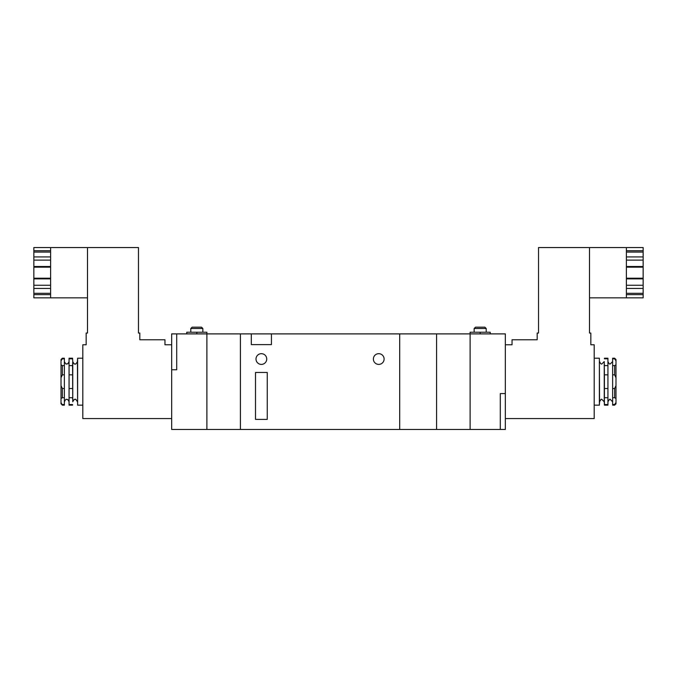 <?xml version="1.0" encoding="UTF-8"?>
<svg xmlns="http://www.w3.org/2000/svg" width="677" height="677" viewBox="0 0 677 677"><rect width="100%" height="100%" fill="white"/><g stroke="black" fill="none" stroke-linecap="round" stroke-linejoin="round"><path stroke-width="1.02" d="M474.145 328.523L475.482 327.186L484.876 327.186L486.213 328.523L474.145 328.523L474.145 332.212M505.33 393.582L505.33 333.888L470.117 333.888L470.117 429.455L500.295 429.455L500.295 393.582L505.33 393.582L505.33 429.455L500.295 429.455L500.295 393.582L505.33 393.582M490.241 333.888L490.241 332.212L470.117 332.212L470.117 429.455L436.589 429.455L436.589 333.888L470.117 333.888M190.787 328.523L192.124 327.186L201.518 327.186L202.855 328.523L190.787 328.523L190.787 332.212M206.883 333.888L206.883 429.455L171.67 429.455L171.67 333.888L251.311 333.888L251.311 344.618L271.435 344.618L271.435 333.888L436.589 333.888L436.589 429.455L399.701 429.455L399.701 333.888L399.701 429.455L240.411 429.455L240.411 333.888L240.411 429.455L206.883 429.455L206.883 332.212L196.821 332.212L196.821 333.888M176.705 369.769L171.67 369.769L176.705 369.769L176.705 333.888L176.705 369.769M186.759 333.888L186.759 332.212L196.821 332.212M373.374 359.038A5.365 5.365 0 0 0 378.739 364.404A5.365 5.365 0 0 0 384.104 359.038A5.365 5.365 0 0 0 378.739 353.673A5.365 5.365 0 0 0 373.374 359.038M256.008 359.038A5.365 5.365 0 0 0 261.373 364.404A5.365 5.365 0 0 0 266.738 359.038A5.365 5.365 0 0 0 261.373 353.673A5.365 5.365 0 0 0 256.008 359.038M255.508 372.452L255.508 419.401L267.246 419.401L267.246 372.452L255.508 372.452M271.435 333.888L251.311 333.888M626.386 250.735L643.15 250.735L643.15 247.545L626.386 247.545L626.386 297.838L589.498 297.838M505.33 344.788L512.032 344.788L512.032 339.761L537.183 339.761L537.183 333.05L538.528 333.05L538.528 247.545L589.498 247.545L589.498 333.05L590.835 333.05L590.835 344.788L594.194 344.788L594.194 418.564L505.33 418.564M643.15 250.735L643.15 256.921L626.386 256.921M643.15 252.072L626.386 252.072M643.15 256.921L643.15 260.112L626.386 260.112M643.15 260.112L643.15 266.501L626.386 266.501M643.15 266.501L643.15 267.17L626.386 267.17M643.15 267.17L643.15 278.205L626.386 278.205M643.15 278.205L643.15 278.873L626.386 278.873M643.15 278.873L643.15 285.262L626.386 285.262M643.15 285.262L643.15 288.461L626.386 288.461M643.15 288.461L643.15 293.31L626.386 293.31M643.15 293.31L643.15 294.647L626.386 294.647M643.15 294.647L643.15 297.838L626.386 297.838M599.56 361.552C600.491 363.617 601.269 364.404 601.904 363.904L604.248 361.552L604.248 401.791L601.904 399.447C601.565 398.728 600.787 399.515 599.56 401.791L599.382 358.201L599.382 405.151L594.194 405.151M607.938 397.712L604.426 397.712L604.426 374.846L607.938 374.846L607.938 405.151L604.426 405.151L604.366 398.398M614.648 388.505L615.985 385.619L615.985 398.558L614.648 397.712L614.648 388.505L612.634 388.505L612.634 374.846L614.648 374.846L614.648 365.639L615.985 364.785L615.985 377.724L614.648 374.846M615.985 385.619L615.985 377.724M604.426 374.846L604.248 361.552M604.324 363.998L604.426 365.639L607.938 365.639L607.938 374.846M604.324 400.801L604.426 404.541L607.938 404.541M614.648 358.81L614.648 358.201L612.634 358.201L612.634 358.81L614.648 358.81L615.985 360.841L615.985 359.546L614.648 358.201M614.648 404.541L615.985 402.51L615.985 403.805L614.648 405.151L614.648 404.541L612.634 404.541L612.634 388.505M615.985 402.51L615.985 398.558M615.985 364.785L615.985 360.841M614.648 365.639L612.634 365.639L612.634 358.81M612.634 374.846L612.634 365.639M612.634 397.712L614.648 397.712M614.648 405.151L612.634 405.151L612.634 404.541M604.426 358.201L607.938 358.201L607.938 365.639M604.426 358.81L607.938 358.81M607.938 388.505L604.426 388.505M50.614 294.647L33.85 294.647L33.85 297.838L50.614 297.838L50.614 247.545L87.502 247.545L87.502 333.05L86.165 333.05L86.165 344.788L82.806 344.788L82.806 418.564L171.67 418.564M87.502 247.545L138.472 247.545L138.472 333.05L139.817 333.05L139.817 339.761L164.968 339.761L164.968 344.788L171.67 344.788M33.85 294.647L33.85 293.31L50.614 293.31M33.85 293.31L33.85 288.461L50.614 288.461M33.85 288.461L33.85 285.262L50.614 285.262M33.85 285.262L33.85 278.873L50.614 278.873M33.85 278.873L33.85 278.205L50.614 278.205M33.85 278.205L33.85 267.17L50.614 267.17M33.85 267.17L33.85 266.501L50.614 266.501M33.85 266.501L33.85 260.112L50.614 260.112M33.85 260.112L33.85 256.921L50.614 256.921M33.85 256.921L33.85 252.072L50.614 252.072M33.85 252.072L33.85 250.735L50.614 250.735M33.85 250.735L33.85 247.545L50.614 247.545M77.44 401.791C76.078 399.472 75.299 398.694 75.096 399.447C74.631 398.846 73.852 399.633 72.752 401.791L72.752 361.552C73.759 363.659 74.538 364.446 75.096 363.904C75.426 364.581 76.205 363.794 77.44 361.552L77.618 405.151L77.618 358.201L82.806 358.201M72.676 362.55L72.634 364.945M72.574 358.201L72.574 358.81L69.062 358.81L69.062 358.201L72.574 358.201L72.752 361.552M72.574 405.151L69.062 405.151L69.062 365.639L72.574 365.639L72.752 401.791M72.676 399.345L72.574 397.712L69.062 397.712M62.352 358.81L61.015 360.841L61.015 359.546L62.352 358.201L62.352 358.81L64.366 358.81L64.366 405.151L62.352 405.151L61.015 402.51L61.015 403.805L62.352 405.151M62.352 397.712L61.015 398.558L61.015 385.619L62.352 388.505L62.352 397.712L64.366 397.712M61.015 398.558L61.015 402.51M61.015 377.724L61.015 364.785L62.352 365.639L62.352 374.846L61.015 377.724L61.015 385.619M61.015 360.841L61.015 364.785M64.366 365.639L62.352 365.639M62.352 374.846L64.366 374.846M62.352 358.201L64.366 358.201L64.366 358.81M64.366 404.541L62.352 404.541M64.366 388.505L62.352 388.505M69.062 365.639L69.062 358.81M72.574 388.505L69.062 388.505M69.062 374.846L72.574 374.846M72.574 404.541L69.062 404.541M480.179 332.212L480.179 333.888M486.213 328.523L486.213 332.212M202.855 328.523L202.855 332.212M626.386 247.545L589.498 247.545M612.634 361.552L610.29 363.904C609.698 364.412 608.919 363.625 607.938 361.552M612.634 401.791L610.29 399.447C610.019 398.711 609.241 399.498 607.938 401.791M599.382 358.201L594.194 358.201M599.56 401.791L599.382 405.151M604.248 401.791L604.426 405.151M50.614 297.838L87.502 297.838M64.366 361.552C65.525 363.752 66.304 364.539 66.71 363.904C67.074 363.397 67.429 365.191 69.062 361.552M64.366 401.791C65.466 399.633 66.253 398.846 66.71 399.447C67.048 399.938 67.438 398.169 69.062 401.791M77.44 361.552L77.618 358.201M77.618 405.151L82.806 405.151"/></g></svg>
